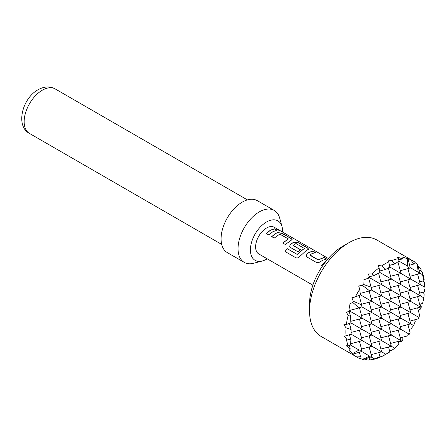 <?xml version="1.0" encoding="UTF-8"?>
<svg xmlns="http://www.w3.org/2000/svg" width="447" height="447" viewBox="0 0 447 447"><rect width="100%" height="100%" fill="white"/><g stroke="black" fill="none" stroke-linecap="round" stroke-linejoin="round"><path stroke-width="0.67" d="M279.425 230.25C280.688 231.01 279.856 230.753 276.916 229.484L276.201 228.803L280.224 230.736M279.336 230.401L278.61 229.976L279.336 230.401M321.343 265.378L325.382 262.143M306.212 255.907L307.072 253.784L308.843 252.589L312.85 251.169L315.398 252.639M309.927 254.874L318.163 259.847L324.008 257.427L326.556 258.897L322.499 260.333L320.706 261.54C319.158 262.607 317.605 262.842 316.04 262.238L307.134 257.098L306.184 255.846L307.05 253.656L308.843 252.449L312.894 251.013L315.442 252.482L311.386 253.918L309.95 255.226L318.18 259.975L323.963 257.584L326.506 259.053M289.667 246.358L290.528 244.235L294.042 242.201L298.685 242.989L307.592 248.13L308.626 249.214M295.869 257.763L285.18 251.594L287.136 248.633L297.205 254.449L303.133 249.297L304.547 248.588L295.992 243.498L293.115 245.386L300.345 249.56L297.886 251.756L290.595 247.549L289.645 246.303L290.511 244.107L294.059 242.05L298.73 242.833L307.637 247.979L308.653 249.13L305.96 250.784L299.993 256.282C298.685 257.813 297.283 258.293 295.78 257.712L285.091 251.544L287.069 248.554L297.143 254.365L304.558 248.275M293.109 245.163L293.131 245.515L300.367 249.689M271.72 236.731L275.76 233.49L277.503 232.652L282.146 233.44L291.053 238.581L292.081 239.665M282.834 243.146L288.293 238.882L279.733 234.105L274.218 238.095L271.675 236.625L275.76 233.351L277.526 232.501L282.191 233.284L291.098 238.43L292.114 239.581L285.331 244.509L282.789 243.039L288.293 238.882M266.3 233.597L270.34 230.361L274.352 228.937L276.894 230.406M309.531 310.916L309.531 303.921A47.125 27.211 -60 0 1 342.855 246.202L348.917 242.704A55.696 32.156 120 0 0 309.531 310.916A55.696 32.156 120 0 0 321.069 336.412L357.421 357.399A55.696 32.156 -60 0 1 355.326 355.996L360.427 356.259L359.684 358.511A55.696 32.156 -60 0 1 357.421 357.399M385.269 354.644L387.867 353.141L385.269 354.644A55.696 32.156 -60 0 1 381.772 356.482L389.851 351.934L388.527 346.995M379.771 356.091L381.772 356.482M379.073 357.656A55.696 32.156 -60 0 1 372.077 359.634L379.972 356.84L379.073 357.656M369.295 358.768L372.077 359.634M369.378 359.952A55.696 32.156 -60 0 1 367.764 360.008L369.378 359.952M364.601 359.086L367.764 360.008M363.143 359.561A55.696 32.156 -60 0 1 362.383 359.388L369.697 356.147L371.558 356.013L371.099 356.957L363.143 359.561M359.801 358.187L362.383 359.388M353.219 354.097A55.696 32.156 -60 0 1 352.689 353.527L359.12 350.04L361.863 350.414L361.645 351.498L353.219 354.097L351.89 353.728L355.326 355.996M349.99 349.75A55.696 32.156 -60 0 1 349.236 348.319L350.157 348.504L349.99 349.75L349.001 350.493L352.689 353.527M348.163 345.822A55.696 32.156 -60 0 1 346.375 338.776L350.889 340.044L350.526 345.078L348.163 345.822L346.33 345.738L349.236 348.319M378.832 341.402L381.632 351.845L351.074 334.2L346.039 335.853L343.849 335.982L346.375 338.776M346.039 335.853A55.696 32.156 -60 0 1 346.039 327.774L351.074 329.545L351.074 334.2M380.883 349.046L391.326 346.246L350.889 322.902L346.375 324.466L343.849 324.785L346.039 327.774M346.375 324.466A55.696 32.156 -60 0 1 348.163 315.358L350.526 316.314L350.889 322.902M349.236 311.626A55.696 32.156 -60 0 1 349.99 309.324L350.157 311.285L346.33 312.157L348.163 315.358M350.074 310.33L359.12 307.905L352.689 302.429L349.001 304.323L349.99 309.324M352.689 302.429A55.696 32.156 -60 0 1 353.219 301.244L361.645 304.826L361.863 306.849L359.12 307.905M355.326 296.914A55.696 32.156 -60 0 1 359.684 289.365L360.427 294.824L355.326 296.914L351.89 297.758L353.219 301.244M360.243 293.411L369.697 290.88L362.383 285.376L358.695 285.968L359.684 289.365M362.383 285.376A55.696 32.156 -60 0 1 363.143 284.32L371.099 287.153L371.558 290.058L369.697 290.88M367.764 278.537A55.696 32.156 -60 0 1 369.378 276.732L369.54 277.699L362.936 280.185L363.143 284.32M369.384 276.771L374.089 275.508L372.077 273.938L368.389 273.955L369.378 276.732M372.077 273.938A55.696 32.156 -60 0 1 379.073 267.837L379.972 272.53L374.089 275.508M379.682 271.011L385.817 269.368L381.772 265.892L378.084 265.49L379.073 267.837M381.772 265.892A55.696 32.156 -60 0 1 385.269 263.691A55.696 32.156 -60 0 1 388.767 261.853L389.851 267.038L385.817 269.368M282.616 232.094A22.791 13.159 120 0 0 282.057 226.718A22.791 13.159 120 0 0 266.518 221.997A22.791 13.159 120 0 0 250.543 247.347A22.791 13.159 120 0 0 262.255 261.014A22.791 13.159 120 0 0 266.518 259.215A22.791 13.159 120 0 0 267.194 258.807M262.255 261.014L253.639 263.261A29.988 17.316 -60 0 1 244.252 262.383A29.988 17.316 -60 0 1 239.653 238.352A29.988 17.316 -60 0 1 259.243 211.923A29.988 17.316 -60 0 1 274.24 210.436A29.988 17.316 -60 0 1 279.699 218.13L282.057 226.718M244.252 262.383L227.288 252.589A29.988 17.316 -60 0 1 222.69 228.557A29.988 17.316 -60 0 1 242.28 202.128A29.988 17.316 -60 0 1 257.276 200.642L274.24 210.436M278.693 229.831L274.229 227.249A15.421 8.906 120 0 0 266.518 228.015A15.421 8.906 120 0 0 256.438 241.603A15.421 8.906 120 0 0 258.802 253.963L312.878 285.186M322.499 265.965L321.298 265.272L325.388 261.998M272.882 231.691L268.792 234.966L266.256 233.49L270.34 230.222L274.402 228.78L276.939 230.25L272.882 231.691M389.505 265.378L394.818 263.953L391.466 260.685L387.778 259.891L388.767 261.853M398.73 259.908L401.775 259.092L401.16 258.383L397.472 257.165L398.461 258.701L398.998 261.126L394.818 263.953M401.16 258.383A55.696 32.156 -60 0 1 402.775 258.327L401.775 259.092M378.57 273.257L381.632 284.683L369.54 277.699M380.883 281.884L391.326 279.084L379.972 272.53M388.337 267.926L391.326 279.084L401.02 284.683L390.577 287.482M390.577 276.285L401.02 273.486L389.851 267.038M397.914 261.886L401.02 273.486L410.715 279.084L400.272 281.884M400.272 270.692L409.29 268.273L407.586 266.088L398.998 261.126M409.581 265.194L413.631 264.11L410.854 259.824L407.167 257.98L408.156 258.947L410.117 267.546L409.29 268.273M368.68 278.112L371.099 287.153M371.155 287.488L381.632 284.683L391.326 290.276L380.883 293.076M410.854 259.824A55.696 32.156 -60 0 1 413.117 260.936A55.696 32.156 -60 0 1 415.207 262.339L413.631 264.11M421.303 270.016L420.549 268.586A55.696 32.156 -60 0 1 421.303 270.016M378.832 285.432L381.632 295.875L371.558 290.058M388.527 279.833L391.326 290.276L420.409 307.067L409.966 309.866M398.221 274.24L401.02 284.683L423.901 297.892L424.158 293.869L422.974 292.187M407.915 268.641L410.715 279.084L424.594 287.097L424.494 282.482A55.696 32.156 -60 0 1 424.65 286.432L424.594 287.097M409.966 276.285L418.984 273.871L418.168 272.195L410.117 267.546M418.168 272.195L417.319 264.238A55.696 32.156 -60 0 1 417.85 264.808L419.571 273.005L418.984 273.871M419.118 270.832L421.163 270.284M420.549 268.586L418.168 266.306M369.138 291.031L371.938 301.474L360.427 294.824M371.189 298.674L381.632 295.875L418.984 317.437L419.571 315.135L417.61 307.821M359.109 295.372L361.645 304.826M361.494 304.273L371.938 301.474L381.632 307.067L410.715 323.857L400.272 326.656M400.272 337.854L407.586 335.893L410.117 332.814L407.915 324.611M388.527 335.803L391.326 346.246L394.818 348.263L398.998 344.296L398.221 341.402M390.577 343.447L401.02 340.653L350.157 311.285M398.221 330.204L401.02 340.653L401.775 341.089L402.775 339.798L402.915 337.144M409.29 334.227L361.863 306.849M369.138 346.995L371.558 356.013M371.189 354.644L381.632 351.845L385.817 354.259M409.966 321.063L418.168 318.862L418.984 317.437M378.832 330.204L381.632 340.648L371.189 343.447M380.883 337.854L391.326 335.054L388.527 324.611M390.577 332.255L401.02 329.456L398.221 319.013M407.915 313.414L410.715 323.857L413.631 325.545L415.207 321.427L414.66 319.806M369.138 335.803L371.938 346.246L361.494 349.046M359.444 341.402L361.863 350.414M419.66 304.273L422.555 303.496L423.901 297.892M378.832 319.013L381.632 329.456L371.189 332.255M380.883 326.656L391.326 323.857L388.527 313.414M390.577 321.063L401.02 318.264L398.221 307.821M400.272 315.465L410.715 312.665L407.915 302.222M417.61 296.624L420.409 307.067L421.163 307.502L421.303 306.715L419.929 304.2M369.138 324.611L371.938 335.054L361.494 337.854M359.444 330.204L362.243 340.648L350.644 343.76M349.465 334.73L350.889 340.044M419.66 293.076L424.594 291.757L424.65 289.433M378.832 307.821L381.632 318.264L371.189 321.063M380.883 315.465L391.326 312.665L388.527 302.222M390.577 309.866L401.02 307.067L398.221 296.624M400.272 304.273L410.715 301.474L407.915 291.031M409.966 298.674L420.409 295.875L417.61 285.432M369.138 313.414L371.938 323.857L361.494 326.656M359.444 319.013L362.243 329.456L351.091 332.445M349.431 323.41L351.074 329.545M422.555 274.726L422.376 272.514A55.696 32.156 -60 0 1 424.158 279.559L423.901 280.744L422.555 274.726L419.571 273.005M378.832 296.624L381.632 307.067L371.189 309.866M380.883 304.273L391.326 301.474L388.527 291.031M390.577 298.674L401.02 295.875L398.221 285.432M400.272 293.076L410.715 290.276L407.915 279.833M409.966 287.482L420.409 284.683L417.61 274.24M419.66 281.884L423.901 280.744M369.138 302.222L371.938 312.665L361.494 315.465M359.438 307.782L362.243 318.264L350.817 321.326M349.269 311.609L350.526 316.314M409.173 329.305L410.854 328.97L413.631 325.545M407.586 266.088L407.39 258.774A55.696 32.156 -60 0 1 408.156 258.947M398.294 341.67L401.16 341.603L401.775 341.089M391.466 260.685A55.696 32.156 -60 0 1 398.461 258.701M389.415 350.314L391.466 350.498L394.818 348.263M413.117 260.936L376.76 239.944A55.696 32.156 120 0 0 348.917 242.704L342.855 246.202M407.39 258.774L402.926 257.098L402.775 258.327M417.319 264.238L414.984 262.601M422.376 272.514L420.236 270.536M424.494 282.482L423.153 280.945M418.319 310.464L420.549 309.011L421.163 307.502M378.832 352.594L379.972 356.84M368.993 357.65L369.54 359.695M374.089 358.678L371.099 356.957M359.343 352.208L360.427 356.259M369.697 356.147L361.645 351.498M349.336 345.453L350.157 348.504M359.12 350.04L350.526 345.078M276.218 228.909L278.61 229.976M42.342 90.193A25.702 14.84 120 0 0 25.546 112.845A25.702 14.84 120 0 0 29.485 133.441C15.215 126.199 22.255 98.267 38.056 89.769C44.164 86.355 49.874 86.075 55.193 88.919A25.702 14.84 120 0 0 42.342 90.193M221.706 244.42L29.485 133.441M280.062 230.618L328.305 258.472M247.409 199.893L55.193 88.919"/></g></svg>
